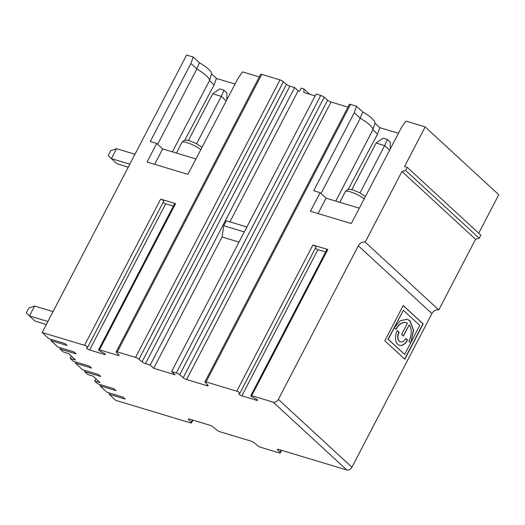 <?xml version="1.0" encoding="UTF-8"?>
<svg xmlns="http://www.w3.org/2000/svg" width="525" height="525" viewBox="0 0 525 525"><rect width="100%" height="100%" fill="white"/><g stroke="black" fill="none" stroke-linecap="round" stroke-linejoin="round"><path stroke-width="0.79" d="M407.197 319.193L409.907 320.827L413.385 330.186L410.858 342.51L413.602 330.245L410.117 320.893L407.308 319.226L400.188 320.709L394.249 327.744L396.027 329.378A13.164 8.223 -73.2 0 1 406.258 322.704A13.164 8.223 -73.2 0 1 407.439 323.229L401.572 334.491L403.344 336.131L409.211 324.863A13.164 8.223 -73.2 0 1 408.896 341.243L410.668 342.877L404.657 354.421L388.021 339.222L403.344 310.262L388.238 339.288L404.657 354.421M229.917 221.858L298.141 90.805L299.611 91.245L301.219 88.147L303.903 88.955L303.896 92.538L315.098 95.911M315.328 248.259A2.238 0.505 -152.5 0 0 317.953 249.651L241.854 395.837A2.238 0.505 -152.5 0 1 239.708 394.8A2.238 0.505 -152.5 0 1 238.777 393.796A2.238 0.505 -152.5 0 1 238.842 393.737L239.8 393.284A2.238 0.505 -152.5 0 0 239.866 393.225A2.238 0.505 -152.5 0 0 238.934 392.221A2.238 0.505 -152.5 0 0 236.788 391.184L206.062 381.924A2.868 0.65 -152.5 0 0 204.921 381.892A2.868 0.65 -152.5 0 0 205.203 382.456L207.841 385.147A2.868 0.65 -152.5 0 1 208.13 385.711A2.868 0.65 -152.5 0 1 206.988 385.678L186.592 379.536A2.868 0.65 -152.5 0 1 183.179 377.711L179.721 374.778A2.868 0.65 -152.5 0 0 176.308 372.953L171.616 371.542L175.12 374.771L153.681 368.314L150.176 365.085L145.438 363.654A2.868 0.65 27.5 0 1 142.026 361.83L286.486 84.322A2.868 0.65 -152.5 0 0 289.905 86.146L294.637 87.57L150.176 365.085M171.616 371.542L316.083 94.034L320.768 95.445A2.868 0.65 27.5 0 1 324.188 97.269L327.639 100.203A2.868 0.65 27.5 0 0 331.052 102.027L347.957 107.12M204.921 381.892L349.381 104.377A2.868 0.65 27.5 0 1 350.523 104.409L356.573 106.234L354.29 112.718L313.674 190.739L320.106 192.675L310.433 211.26L351.284 223.571L401.454 127.522L405.969 121.118L425.171 126.906L404.545 166.517L407.229 167.324L405.615 170.422L401.966 171.472L365.19 242.123A5.736 4.285 -47.3 0 0 358.319 245.785L278.348 399.407L351.934 467.224L431.904 313.609A5.736 4.285 -47.3 0 1 438.775 309.94L475.552 239.295L479.2 238.245L480.808 235.148L407.229 167.324M95.885 378.748L94.723 380.979L97.88 383.893L113.964 388.736L116.064 390.672L99.98 385.822L106.988 392.28L123.073 397.13L125.18 399.072L109.095 394.229L115.749 400.358L190.385 422.848A2.868 0.65 -152.5 0 0 191.527 422.881A2.868 0.65 -152.5 0 0 191.244 422.31L192.452 419.993M85.155 370.486L84.571 371.621L87.714 374.522L93.043 376.123L100.045 382.581L94.723 380.979M71.361 356.14L70.199 358.372L73.356 361.285L89.44 366.128L91.534 368.064L75.449 363.215L82.458 369.679L98.543 374.522L100.656 376.464L84.571 371.621M60.631 347.885L60.04 349.013L63.19 351.914L68.513 353.515L75.521 359.979L70.199 358.372M104.869 353.765L104.508 354.454L89.618 349.965A2.238 0.505 -152.5 0 1 87.472 348.928A2.238 0.505 -152.5 0 1 86.54 347.924A2.238 0.505 -152.5 0 1 86.605 347.865L87.563 347.412A2.238 0.505 -152.5 0 0 87.629 347.347A2.238 0.505 -152.5 0 0 86.697 346.349A2.238 0.505 -152.5 0 0 84.551 345.312L42.164 332.535L48.825 338.678L64.91 343.521L67.01 345.457L50.925 340.607L57.934 347.071L74.018 351.914L76.125 353.857L60.04 349.013M42.164 332.535L186.631 55.027L193.18 57.002L199.349 62.685A20.252 4.587 27.5 0 1 211.555 73.887A20.252 4.587 27.5 0 1 211.549 73.927L216.451 78.448L235.056 84.053M109.686 393.094L109.095 394.229M303.903 88.955L309.678 94.277M199.349 62.685L196.862 68.972L190.903 63.479L150.288 141.507L156.719 143.443L147.046 162.028L187.898 174.339L238.068 78.291L242.583 71.886L259.298 76.926M117.298 351.914A2.868 0.65 -152.5 0 0 116.156 351.881L260.623 74.373A2.868 0.65 27.5 0 1 261.765 74.406L117.298 351.914L135.548 357.413L280.015 79.905L261.765 74.406M280.015 79.905A2.868 0.65 27.5 0 1 283.428 81.729L286.486 84.322M298.141 90.805L294.637 87.57M278.348 399.407A4.305 3.216 -47.3 0 1 273.197 402.157L251.718 395.679A2.238 0.505 -152.5 0 0 250.825 395.653L326.931 249.467A2.238 0.505 27.5 0 1 327.817 249.493L312.893 244.991A2.238 0.505 27.5 0 1 315.039 246.035A2.238 0.505 27.5 0 1 315.971 247.032A2.238 0.505 27.5 0 1 315.899 247.098M317.953 249.651L325.631 251.961M250.825 395.653A2.238 0.505 -152.5 0 0 252.558 397.13L255.905 398.875A2.238 0.505 -152.5 0 1 257.637 400.352A2.238 0.505 -152.5 0 1 256.745 400.326L241.854 395.837M348.082 189.577L377.514 134.124L379.837 127.68L398.442 133.284M273.197 402.157L346.782 469.973L278.526 449.407A2.868 0.65 27.5 0 0 277.377 449.374A2.868 0.65 27.5 0 0 277.666 449.938L280.002 452.32L281.111 450.188M425.171 126.906L498.75 194.729L478.715 233.212M346.782 469.973A4.305 3.216 -47.3 0 0 351.934 467.224M379.837 127.68L374.935 123.158A20.252 4.587 27.5 0 0 374.942 123.119A20.252 4.587 27.5 0 0 362.736 111.917L356.573 106.234M283.428 81.729L138.968 359.238L142.026 361.83M138.968 359.238A2.868 0.65 -152.5 0 0 135.548 357.413M116.156 351.881A2.868 0.65 -152.5 0 0 116.445 352.452L118.781 354.828A2.868 0.65 27.5 0 1 119.063 355.399A2.868 0.65 27.5 0 1 117.922 355.366L99.481 349.808A2.238 0.505 -152.5 0 0 98.588 349.781A2.238 0.505 -152.5 0 0 100.321 351.258L103.668 353.003A2.238 0.505 -152.5 0 1 105.4 354.48A2.238 0.505 -152.5 0 1 104.508 354.454M281.617 450.338L280.291 452.885A2.868 0.65 -152.5 0 1 279.142 452.852L260.899 447.352A2.868 0.65 -152.5 0 1 257.48 445.535L254.422 442.936A2.868 0.65 27.5 0 0 251.009 441.112L220.139 431.812A2.868 0.65 -152.5 0 1 216.727 429.988L213.268 427.061A2.868 0.65 -152.5 0 0 209.856 425.237L189.459 419.088A2.868 0.65 -152.5 0 0 188.317 419.055A2.868 0.65 -152.5 0 0 188.606 419.626L191.244 422.31M280.291 452.885A2.868 0.65 -152.5 0 0 280.002 452.32M365.19 242.123L438.775 309.94M401.966 171.472L475.552 239.295M405.615 170.422L479.2 238.245M403.207 305.491L384.832 340.791L404.795 359.198L423.176 323.892L403.207 305.491M410.858 342.51L419.764 325.395L403.344 310.262M405.786 338.376L407.564 340.016A10.441 6.523 -73.2 0 1 399.446 345.312A10.441 6.523 -73.2 0 1 397.359 330.606L399.131 332.246A6.812 4.253 106.8 0 0 400.496 341.834A6.812 4.253 106.8 0 0 405.786 338.376M362.736 111.917L360.248 118.204L354.29 112.718M116.517 148.693L111.353 158.602L108.157 155.643L110.736 150.688L116.517 148.693L134.971 154.252M129.813 164.167L111.353 158.602L116.963 163.774L128.251 167.173M224.05 90.234L221.261 96.37L212.704 93.791L219.765 88.942L224.05 90.234L226.859 92.827L226.859 99.743M28.829 308.024L34.611 306.029L29.453 315.938L26.25 312.979L28.829 308.024M34.611 306.029L53.064 311.594M47.906 321.503L29.453 315.938L35.057 321.11L46.344 324.509M377.514 134.124L372.862 129.833L374.935 123.158M216.451 78.448L214.128 84.886L209.475 80.601L211.549 73.927M184.695 140.346L214.128 84.886M157.644 144.296L196.862 68.972A21.512 4.876 27.5 0 1 209.475 80.601L172.384 151.856M321.031 193.528L360.248 118.204A21.512 4.876 27.5 0 1 372.862 129.833L335.77 201.088M320.106 192.675L326.064 198.168L318.052 213.557M190.903 63.479L193.18 57.002M98.588 349.781L174.687 203.595A2.238 0.505 27.5 0 1 175.58 203.621L160.657 199.119A2.238 0.505 27.5 0 1 162.803 200.156A2.238 0.505 27.5 0 1 163.734 201.16A2.238 0.505 27.5 0 1 163.662 201.219M387.437 139.473L384.648 145.609L376.09 143.03L383.152 138.18L387.437 139.473L390.246 142.058L390.252 148.975M376.09 143.03L351.789 189.689M384.648 145.609L389.602 150.209M384.641 145.635L359.999 192.983M359.323 208.189L326.064 198.168M99.98 385.822L100.564 384.7M195.937 158.957L162.678 148.929L154.665 164.325M221.261 96.37L226.216 100.977M221.255 96.403L196.613 143.745M188.403 140.457L212.704 93.791M156.719 143.443L162.678 148.929M50.925 340.607L51.509 339.485M75.449 363.215L76.04 362.092M239 242.104L222.042 236.992L153.681 368.314M244.296 231.925L223.755 225.737L222.042 236.992M223.755 225.737L226.334 220.782L246.875 226.971M163.091 202.387A2.238 0.505 -152.5 0 0 165.716 203.779L173.394 206.089M395.857 329.228A13.164 8.223 -73.2 0 1 406.042 322.639A13.164 8.223 -73.2 0 1 406.153 322.672M403.18 335.974L409.211 324.863M404.631 359.041L422.96 323.827L403.161 305.576M405.74 338.467L407.348 339.951A10.441 6.523 -73.2 0 1 399.341 345.273M397.313 330.697L398.915 332.181A6.812 4.253 106.8 0 0 400.28 341.768A6.812 4.253 106.8 0 0 400.391 341.795M179.721 374.778L324.188 97.269M176.308 372.953L320.768 95.445M183.179 377.711L327.639 100.203M186.592 379.536L331.052 102.027M206.988 385.678L207.467 384.759M206.062 381.924L350.523 104.409M327.817 249.493L251.718 395.679M257.106 399.637L256.745 400.326M312.893 244.991L236.788 391.184M358.319 245.785L431.904 313.609M364.212 198.824A12.908 2.927 -152.5 0 0 350.431 191.868A12.908 2.927 -152.5 0 0 345.286 191.717C347.091 189.893 348.101 189.157 348.337 189.525C348.974 189.564 348.62 188.948 353.2 190.063L359.317 192.623L365.407 196.534M160.657 199.119L84.551 345.312M175.58 203.621L99.481 349.808M117.922 355.366L118.401 354.447M289.905 86.146L145.438 363.654M200.826 149.592A12.908 2.927 -152.5 0 0 187.044 142.629A12.908 2.927 -152.5 0 0 181.899 142.485C183.698 140.661 184.715 139.926 184.951 140.287C185.588 140.326 185.233 139.716 189.814 140.825L195.93 143.384L202.02 147.295M278.007 449.282L277.666 449.938M188.606 419.626L188.948 418.97M165.716 203.779L89.618 349.965M315.971 247.032L239.866 393.225M211.555 73.887L210.669 76.755M339.78 202.302L345.286 191.717M374.942 123.119L374.056 125.987M176.393 153.064L181.899 142.485M191.527 422.881L192.957 420.144M163.734 201.16L87.629 347.347"/></g></svg>
